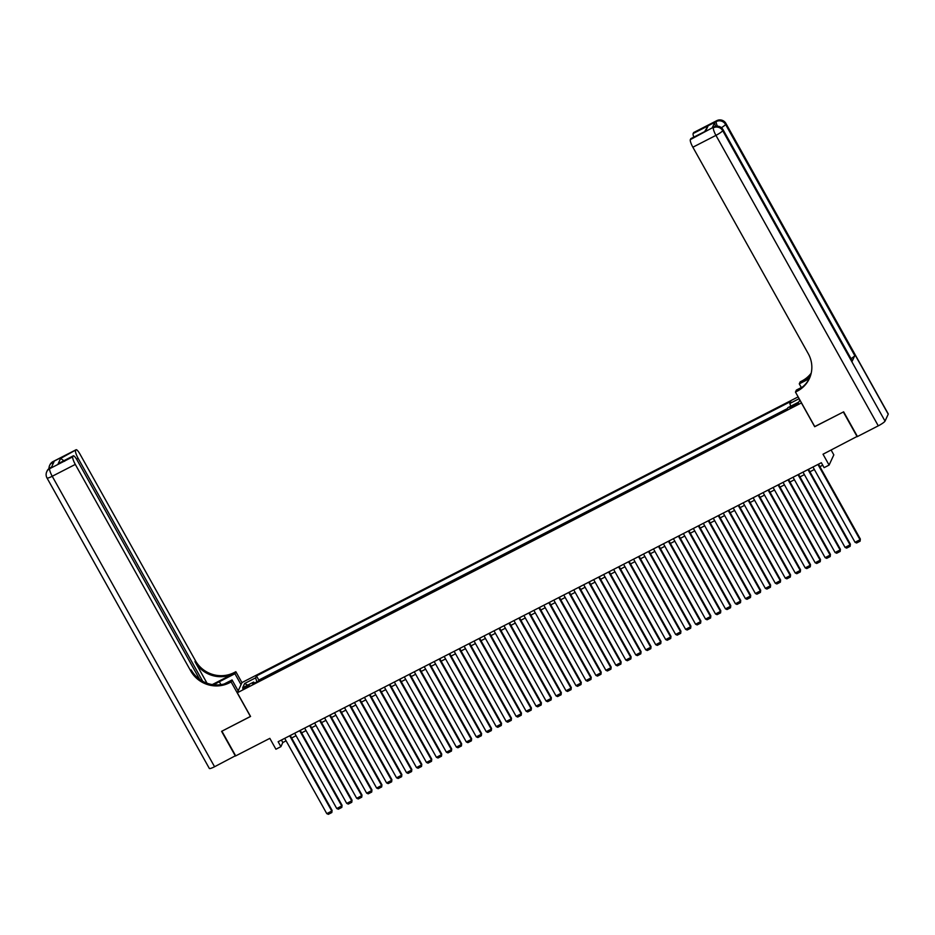 <?xml version="1.0" encoding="UTF-8"?>
<svg xmlns="http://www.w3.org/2000/svg" width="935" height="935" viewBox="0 0 935 935"><rect width="100%" height="100%" fill="white"/><g stroke="black" fill="none" stroke-linecap="round" stroke-linejoin="round"><path stroke-width="1.4" d="M245.589 687.973A3.67 0.584 -29.2 0 0 249.201 685.297A3.67 0.584 -29.2 0 0 246.408 686.208A3.67 0.584 -29.2 0 0 242.796 688.873A3.67 0.584 -29.2 0 0 245.589 687.973M798.151 396.884L242.025 682.527L237.303 692.765L801.505 402.868M831.133 450.062L833.821 454.866L829.088 465.092L824.109 467.652L821.351 462.708L278.139 741.724L280.897 746.668L282.814 742.519L286.098 740.836M237.303 692.765L250.557 716.467L221.899 731.193L235.702 755.889L269.841 738.358L275.918 749.227L280.897 746.668M857.325 436.318L823.022 454.223L829.088 465.092M814.747 426.582L843.347 411.996L857.15 436.692M782.583 411.867L776.704 414.883M772.614 416.987L766.747 420.002M762.644 422.106L756.777 425.121M752.675 427.225L746.808 430.24M742.706 432.344L736.838 435.359M732.736 437.463L726.869 440.478M722.778 442.582L716.911 445.598M712.809 447.701L706.942 450.717M702.84 452.82L696.972 455.836M692.87 457.94L687.003 460.955M682.901 463.059L677.033 466.074M672.943 468.178L667.076 471.193M662.973 473.297L657.106 476.312M653.004 478.416L647.137 481.432M643.035 483.535L637.167 486.551M633.065 488.654L627.198 491.67M623.107 493.774L617.24 496.789M613.138 498.893L607.271 501.908M603.168 504.012L597.301 507.027M593.199 509.131L587.332 512.146M583.23 514.25L577.362 517.265M573.272 519.369L567.405 522.385M563.302 524.488L557.435 527.504M553.333 529.607L547.466 532.623M543.364 534.726L537.496 537.742M533.394 539.846L527.527 542.861M523.436 544.976L517.558 547.98M513.467 550.096L507.6 553.099M503.498 555.215L497.63 558.218M493.528 560.334L487.661 563.337M483.559 565.453L477.692 568.468M473.601 570.572L467.722 573.587M463.631 575.691L457.764 578.707M453.662 580.81L447.795 583.826M443.693 585.929L437.825 588.945M433.723 591.049L427.856 594.064M423.754 596.168L417.887 599.183M413.796 601.287L407.929 604.302M403.826 606.406L397.959 609.421M393.857 611.525L387.99 614.54M383.888 616.644L378.02 619.66M373.918 621.763L368.051 624.779M363.96 626.882L358.093 629.898M353.991 632.002L348.124 635.017M344.022 637.121L338.154 640.136M334.052 642.24L328.185 645.255M324.083 647.359L318.216 650.374M314.125 652.478L308.258 655.493M304.156 657.597L298.288 660.613M294.186 662.716L288.319 665.732M284.217 667.835L278.349 670.851M274.247 672.955L268.38 675.97M795.685 404.095L789.993 407.812L794.902 405.813L798.396 403.219L795.685 404.095L796.234 405.065M254.589 683.053L253.642 682.071L252.754 683.999L786.99 409.6L787.878 407.66L798.852 402.027L799.834 399.888M253.642 682.071L242.679 687.704L244.619 683.497L255.582 677.863L256.482 675.935L790.718 401.524L789.83 403.464L799.156 398.672M787.48 408.537L258.796 680.084L258.422 681.089M264.289 678.074L258.376 681.007M814.689 426.711L801.447 402.997M291.627 737.995L296.068 735.716M301.596 732.876L306.025 730.597M311.565 727.757L315.995 725.478M321.535 722.626L325.964 720.359M331.493 717.507L335.934 715.24M341.462 712.388L345.903 710.121M351.431 707.269L355.873 704.99M361.401 702.15L365.83 699.871M371.37 697.031L375.8 694.752M381.328 691.912L385.769 689.633M391.298 686.793L395.739 684.513M401.267 681.673L405.708 679.394M411.236 676.554L415.666 674.275M421.206 671.435L425.635 669.156M431.164 666.316L435.605 664.037M441.133 661.197L445.574 658.918M451.102 656.078L455.544 653.799M461.072 650.959L465.501 648.68M471.041 645.84L475.471 643.56M481.011 640.72L485.44 638.441M490.968 635.601L495.41 633.322M500.938 630.482L505.379 628.203M510.907 625.363L515.337 623.084M520.877 620.244L525.306 617.965M530.846 615.125L535.276 612.846M540.804 610.006L545.245 607.727M550.773 604.887L555.215 602.607M560.743 599.767L565.172 597.488M570.712 594.648L575.142 592.369M580.682 589.529L585.111 587.25M590.639 584.41L595.081 582.131M600.609 579.291L605.05 577.012M610.578 574.172L615.008 571.893M620.548 569.053L624.977 566.774M630.517 563.934L634.947 561.654M640.475 558.814L644.916 556.535M650.444 553.695L654.886 551.416M660.414 548.576L664.855 546.297M670.383 543.445L674.813 541.178M680.353 538.326L684.782 536.059M690.31 533.207L694.752 530.928M700.28 528.088L704.721 525.809M710.249 522.969L714.691 520.69M720.219 517.85L724.648 515.571M730.188 512.731L734.618 510.452M740.146 507.611L744.587 505.332M750.115 502.492L754.557 500.213M760.085 497.373L764.526 495.094M770.054 492.254L774.484 489.975M780.024 487.135L784.453 484.856M789.993 482.016L794.423 479.737M799.951 476.897L804.392 474.618M809.92 471.778L814.362 469.499M819.89 466.658L822.73 465.198M281.423 740.041L282.814 742.519M790.741 406.199L789.83 403.464M258.796 680.084L256.482 675.935M255.582 677.863L256.926 681.86M244.619 683.497L247.693 685.121M817.95 464.461L860.025 539.74L860.352 539.051L818.499 464.181M812.971 467.021L855.046 542.3L860.025 539.74L860.095 541.201L856.6 542.99L855.046 542.3M860.352 539.051L860.095 541.201M715.591 126.283A6.884 1.461 -117.2 0 1 714.772 122.321L712.225 127.85A6.884 1.461 -117.2 0 1 712.388 127.663L713.884 126.891A6.884 1.461 62.8 0 0 713.721 127.078L712.225 127.85M843.65 411.832L814.794 426.664L795.463 392.081L797.158 391.204A28.669 27.641 -155.2 0 0 809.383 378.535A28.669 27.641 -155.2 0 0 808.272 353.71L692.87 147.216A6.884 1.461 -117.2 0 1 690.322 139.631L713.721 127.078A6.884 6.627 -155.2 0 1 723.012 129.942L722.685 130.631L885.036 421.112A6.884 1.099 150.8 0 1 878.281 425.834L857.453 436.54L843.65 411.832M795.463 392.081L796.398 390.07L802.733 386.821M809.745 377.705L801.424 381.971A28.669 27.641 -155.2 0 0 811.066 373.708M809.254 378.722L799.273 383.853L800.196 381.854L801.891 380.977A28.669 27.641 -155.2 0 0 811.194 373.17M704.71 131.508L708.087 125.851L705.644 131.134L690.322 139.631M690.696 138.812A6.884 1.461 -117.2 0 1 690.871 138.614L705.644 131.134M888.227 414.193L725.887 123.724A6.884 1.099 -29.2 0 0 725.911 123.432L888.25 413.913A6.884 1.099 150.8 0 1 888.227 414.193L885.036 421.112M852.217 361.132L723.012 129.942A6.884 1.099 -29.2 0 0 723.035 129.661L852.241 360.852A6.884 1.099 150.8 0 1 852.217 361.132L854.777 355.604A6.884 1.099 150.8 0 1 851.014 358.643M801.33 387.546L799.273 383.853M693.805 137.106A6.884 1.461 -117.2 0 1 693.139 133.53L708.087 125.851M714.772 122.321L693.139 133.53M693.513 132.712A6.884 1.461 -117.2 0 1 693.688 132.525L716.759 120.673A6.884 1.461 62.8 0 0 716.584 120.86A6.884 6.627 -155.2 0 1 725.887 123.724L725.56 124.413L854.777 355.604M797.158 391.204L797.625 390.211A28.669 27.641 -155.2 0 0 809.605 378.032M235.573 755.667L214.571 766.747L52.231 476.266A6.884 1.099 -29.2 0 1 46.995 477.96A6.884 6.884 0 0 1 46.75 471.719A6.884 6.627 24.8 0 1 49.684 468.68L72.755 456.829A6.884 1.461 62.8 0 0 75.303 464.414L52.231 476.266A6.884 1.461 -117.2 0 1 49.684 468.68L51.495 467.219L54.055 461.691L52.559 462.463L52.874 461.773A6.884 1.461 -117.2 0 1 53.05 461.574L76.121 449.723A6.884 1.461 62.8 0 0 75.945 449.922L52.874 461.773A6.884 6.627 -155.2 0 0 49.941 464.812A6.884 6.884 0 0 1 53.05 461.574M235.398 756.041L221.595 731.345L250.51 716.397M241.043 684.665L234.93 673.714L219.328 681.732A12.903 2.057 -29.2 0 0 213.916 684.782M234.93 673.714L235.854 671.716L234.159 672.581A28.669 27.641 24.8 0 1 195.438 660.683L80.024 454.188A6.884 1.461 62.8 0 0 76.121 449.723M212.292 684.572L233.703 673.586A28.669 27.641 24.8 0 1 194.971 661.676L207.021 683.228M250.451 716.526L231.132 681.942L229.437 682.807A28.669 27.641 24.8 0 1 190.705 670.909L75.303 464.414M231.132 681.942L232.055 679.944L224.108 684.023M199.669 679.394L77.208 460.277A6.884 1.461 62.8 0 0 73.304 455.824L58.18 463.69L60.623 458.407L75.945 449.922M75.571 450.728A6.884 1.461 62.8 0 0 78.119 458.325L76.541 459.132M202.755 681.335L78.119 458.325M214.571 766.747A6.884 1.099 150.8 0 1 209.335 768.441L46.995 477.96M238.168 690.883L232.055 679.944M241.966 682.655L235.854 671.716M73.304 455.824A6.884 1.461 62.8 0 0 73.129 456.011L58.18 463.69M72.755 456.829L73.129 456.011M229.437 682.807L229.893 681.814A28.669 27.641 24.8 0 1 191.172 669.916L190.705 670.909M60.623 458.407L64.608 461.282M807.98 469.58L850.067 544.86L850.383 544.17L808.53 469.3M803.001 472.14L845.076 547.419L850.067 544.86L850.125 546.32L846.642 548.12L845.076 547.419M850.383 544.17L850.125 546.32M798.022 474.7L840.097 549.979L840.413 549.289L798.572 474.419M793.032 477.259L835.107 552.538L840.097 549.979L840.156 551.44L836.673 553.24L835.107 552.538M840.413 549.289L840.156 551.44M788.053 479.819L830.128 555.098L830.444 554.408L788.602 479.538M783.062 482.378L825.137 557.657L830.128 555.098L830.198 556.559L826.704 558.359L825.137 557.657M830.444 554.408L830.198 556.559M778.084 484.938L820.159 560.217L820.474 559.527L778.633 484.657M773.105 487.497L815.18 562.776L820.159 560.217L820.229 561.678L816.734 563.478L815.18 562.776M820.474 559.527L820.229 561.678M768.114 490.057L810.189 565.336L810.516 564.646L768.663 489.776M763.135 492.616L805.21 567.896L810.189 565.336L810.259 566.797L806.765 568.597L805.21 567.896M810.516 564.646L810.259 566.797M758.145 495.176L800.22 570.455L800.547 569.766L758.694 494.895M753.166 497.736L795.241 573.015L800.22 570.455L800.29 571.916L796.807 573.716L795.241 573.015M800.547 569.766L800.29 571.916M748.187 500.295L790.262 575.574L790.578 574.885L748.736 500.015M743.196 502.855L785.271 578.134L790.262 575.574L790.32 577.035L786.838 578.835L785.271 578.134M790.578 574.885L790.32 577.035M738.218 505.414L780.293 580.693L780.608 580.004L738.767 505.134M733.227 507.974L775.302 583.253L780.293 580.693L780.363 582.154L776.868 583.954L775.302 583.253M780.608 580.004L780.363 582.154M728.248 510.533L770.323 585.813L770.639 585.123L728.797 510.253M723.269 513.093L765.344 588.372L770.323 585.813L770.393 587.274L766.899 589.073L765.344 588.372M770.639 585.123L770.393 587.274M718.279 515.652L760.354 590.932L760.681 590.242L718.828 515.372M713.3 518.212L755.375 593.491L760.354 590.932L760.424 592.393L756.929 594.192L755.375 593.491M760.681 590.242L760.424 592.393M708.309 520.772L750.384 596.051L750.712 595.361L708.859 520.491M703.33 523.331L745.405 598.61L750.384 596.051L750.454 597.512L746.971 599.312L745.405 598.61M750.712 595.361L750.454 597.512M698.351 525.891L740.426 601.182L740.742 600.48L698.889 525.61M693.361 528.45L735.436 603.741L740.426 601.182L740.485 602.643L737.002 604.431L735.436 603.741M740.742 600.48L740.485 602.643M688.382 531.01L730.457 606.301L730.773 605.599L688.931 530.729M683.391 533.569L725.466 608.86L730.457 606.301L730.515 607.762L727.033 609.55L725.466 608.86M730.773 605.599L730.515 607.762M678.413 536.129L720.488 611.42L720.803 610.719L678.962 535.848M673.434 538.689L715.509 613.979L720.488 611.42L720.558 612.881L717.063 614.669L715.509 613.979M720.803 610.719L720.558 612.881M668.443 541.248L710.518 616.539L710.845 615.838L668.992 540.968M663.464 543.808L705.539 619.099L710.518 616.539L710.588 618L707.094 619.788L705.539 619.099M710.845 615.838L710.588 618M658.474 546.367L700.549 621.658L700.876 620.969L659.023 546.087M653.495 548.927L695.57 624.218L700.549 621.658L700.619 623.119L697.136 624.907L695.57 624.218M700.876 620.969L700.619 623.119M648.516 551.486L690.591 626.777L690.907 626.088L649.054 551.206M643.525 554.046L685.6 629.337L690.591 626.777L690.649 628.238L687.167 630.026L685.6 629.337M690.907 626.088L690.649 628.238M638.547 556.606L680.622 631.896L680.937 631.207L639.096 556.325M633.556 559.165L675.631 634.456L680.622 631.896L680.68 633.357L677.197 635.146L675.631 634.456M680.937 631.207L680.68 633.357M628.577 561.725L670.652 637.015L670.968 636.326L629.126 561.444M623.598 564.284L665.673 639.575L670.652 637.015L670.722 638.476L667.228 640.265L665.673 639.575M670.968 636.326L670.722 638.476M618.608 566.844L660.683 642.135L661.01 641.445L619.157 566.563M613.629 569.403L655.704 644.694L660.683 642.135L660.753 643.596L657.258 645.384L655.704 644.694M661.01 641.445L660.753 643.596M608.638 571.963L650.713 647.254L651.04 646.564L609.188 571.682M603.659 574.522L645.734 649.813L650.713 647.254L650.783 648.715L647.301 650.503L645.734 649.813M651.04 646.564L650.783 648.715M598.68 577.082L640.755 652.373L641.071 651.683L599.218 576.801M593.69 579.642L635.765 654.932L640.755 652.373L640.814 653.834L637.331 655.622L635.765 654.932M641.071 651.683L640.814 653.834M588.711 582.201L630.786 657.492L631.102 656.802L589.26 581.921M583.721 584.761L625.796 660.052L630.786 657.492L630.844 658.953L627.362 660.741L625.796 660.052M631.102 656.802L630.844 658.953M578.742 587.32L620.817 662.611L621.132 661.922L579.291 587.04M573.763 589.88L615.838 665.171L620.817 662.611L620.887 664.072L617.392 665.86L615.838 665.171M621.132 661.922L620.887 664.072M568.772 592.439L610.847 667.73L611.163 667.041L569.322 592.159M563.793 594.999L605.868 670.29L610.847 667.73L610.917 669.191L607.423 670.979L605.868 670.29M611.163 667.041L610.917 669.191M558.803 597.558L600.878 672.849L601.205 672.16L559.352 597.278M553.824 600.118L595.899 675.409L600.878 672.849L600.948 674.31L597.465 676.098L595.899 675.409M601.205 672.16L600.948 674.31M548.833 602.678L590.92 677.969L591.236 677.279L549.383 602.397M543.854 605.237L585.929 680.528L590.92 677.969L590.978 679.429L587.496 681.218L585.929 680.528M591.236 677.279L590.978 679.429M538.876 607.797L580.951 683.088L581.266 682.398L539.425 607.516M533.885 610.356L575.96 685.647L580.951 683.088L581.009 684.549L577.526 686.337L575.96 685.647M581.266 682.398L581.009 684.549M528.906 612.916L570.981 688.207L571.297 687.517L529.455 612.635M523.916 615.487L566.002 690.766L570.981 688.207L571.051 689.668L567.557 691.456L566.002 690.766M571.297 687.517L571.051 689.668M518.937 618.047L561.012 693.326L561.327 692.636L519.486 617.754M513.958 620.606L556.033 695.885L561.012 693.326L561.082 694.787L557.587 696.575L556.033 695.885M561.327 692.636L561.082 694.787M508.967 623.166L551.042 698.445L551.37 697.755L509.517 622.874M503.988 625.725L546.063 701.005L551.042 698.445L551.112 699.906L547.618 701.694L546.063 701.005M551.37 697.755L551.112 699.906M498.998 628.285L541.084 703.564L541.4 702.875L499.547 627.993M494.019 630.844L536.094 706.124L541.084 703.564L541.143 705.025L537.66 706.813L536.094 706.124M541.4 702.875L541.143 705.025M489.04 633.404L531.115 708.683L531.431 707.994L489.589 633.124M484.05 635.964L526.125 711.243L531.115 708.683L531.173 710.144L527.691 711.932L526.125 711.243M531.431 707.994L531.173 710.144M479.071 638.523L521.146 713.802L521.461 713.113L479.62 638.243M474.08 641.083L516.155 716.362L521.146 713.802L521.216 715.263L517.721 717.051L516.155 716.362M521.461 713.113L521.216 715.263M469.101 643.642L511.176 718.921L511.492 718.232L469.65 643.362M464.122 646.202L506.197 721.481L511.176 718.921L511.246 720.382L507.752 722.182L506.197 721.481M511.492 718.232L511.246 720.382M459.132 648.761L501.207 724.041L501.534 723.351L459.681 648.481M454.153 651.321L496.228 726.6L501.207 724.041L501.277 725.502L497.782 727.301L496.228 726.6M501.534 723.351L501.277 725.502M449.162 653.881L491.237 729.16L491.565 728.47L449.712 653.6M444.183 656.44L486.258 731.719L491.237 729.16L491.307 730.621L487.825 732.421L486.258 731.719M491.565 728.47L491.307 730.621M439.205 659L481.28 734.279L481.595 733.589L439.754 658.719M434.214 661.559L476.289 736.838L481.28 734.279L481.338 735.74L477.855 737.54L476.289 736.838M481.595 733.589L481.338 735.74M429.235 664.119L471.31 739.398L471.626 738.708L429.784 663.838M424.245 666.678L466.32 741.958L471.31 739.398L471.38 740.859L467.886 742.659L466.32 741.958M471.626 738.708L471.38 740.859M419.266 669.238L461.341 744.517L461.656 743.828L419.815 668.957M414.287 671.797L456.362 747.077L461.341 744.517L461.411 745.978L457.916 747.778L456.362 747.077M461.656 743.828L461.411 745.978M409.296 674.357L451.371 749.636L451.699 748.947L409.846 674.077M404.317 676.917L446.392 752.196L451.371 749.636L451.441 751.097L447.947 752.897L446.392 752.196M451.699 748.947L451.441 751.097M399.327 679.476L441.402 754.755L441.729 754.066L399.876 679.196M394.348 682.036L436.423 757.315L441.402 754.755L441.472 756.216L437.989 758.016L436.423 757.315M441.729 754.066L441.472 756.216M389.369 684.595L431.444 759.874L431.76 759.185L389.907 684.315M384.378 687.155L426.453 762.434L431.444 759.874L431.502 761.335L428.02 763.135L426.453 762.434M431.76 759.185L431.502 761.335M379.4 689.714L421.475 764.994L421.79 764.304L379.949 689.434M374.409 692.274L416.484 767.553L421.475 764.994L421.533 766.455L418.05 768.254L416.484 767.553M421.79 764.304L421.533 766.455M369.43 694.834L411.505 770.113L411.821 769.423L369.979 694.553M364.451 697.393L406.526 772.672L411.505 770.113L411.575 771.574L408.081 773.374L406.526 772.672M411.821 769.423L411.575 771.574M359.461 699.953L401.536 775.244L401.863 774.542L360.01 699.672M354.482 702.512L396.557 777.803L401.536 775.244L401.606 776.704L398.111 778.493L396.557 777.803M401.863 774.542L401.606 776.704M349.491 705.072L391.566 780.363L391.894 779.661L350.041 704.791M344.512 707.631L386.587 782.922L391.566 780.363L391.636 781.824L388.154 783.612L386.587 782.922M391.894 779.661L391.636 781.824M339.534 710.191L381.609 785.482L381.924 784.781L340.071 709.91M334.543 712.75L376.618 788.041L381.609 785.482L381.667 786.943L378.184 788.731L376.618 788.041M381.924 784.781L381.667 786.943M329.564 715.31L371.639 790.601L371.955 789.9L330.113 715.03M324.574 717.87L366.649 793.16L371.639 790.601L371.698 792.062L368.215 793.85L366.649 793.16M371.955 789.9L371.698 792.062M319.595 720.429L361.67 795.72L361.985 795.019L320.144 720.149M314.616 722.989L356.691 798.28L361.67 795.72L361.74 797.181L358.245 798.969L356.691 798.28M361.985 795.019L361.74 797.181M309.625 725.548L351.7 800.839L352.027 800.15L310.175 725.268M304.646 728.108L346.721 803.399L351.7 800.839L351.77 802.3L348.276 804.088L346.721 803.399M352.027 800.15L351.77 802.3M299.656 730.667L341.731 805.958L342.058 805.269L300.205 730.387M294.677 733.227L336.752 808.518L341.731 805.958L341.801 807.419L338.318 809.207L336.752 808.518M342.058 805.269L341.801 807.419M289.698 735.787L331.773 811.077L332.089 810.388L290.236 735.506M284.707 738.346L326.783 813.637L331.773 811.077L331.832 812.538L328.349 814.327L326.783 813.637M332.089 810.388L331.832 812.538M794.06 406.234L793.499 405.229M801.424 381.971L801.891 380.977M878.281 425.834L715.941 135.365L692.87 147.216M715.941 135.365A6.884 1.099 -29.2 0 0 722.685 130.631A6.884 6.627 24.8 0 0 713.393 127.779A6.884 1.461 62.8 0 0 715.941 135.365M721.399 127.698A6.884 1.099 -29.2 0 0 725.56 124.413A6.884 6.627 24.8 0 0 716.268 121.55A6.884 1.461 62.8 0 0 717.344 126.143M233.703 673.586L234.159 672.581M194.971 661.676L195.438 660.683M52.734 464.543A6.884 1.461 -117.2 0 1 52.559 462.463A6.884 6.627 24.8 0 0 49.625 465.501A6.884 6.884 0 0 0 48.994 468.564M50.174 467.792A6.884 6.884 0 0 0 47.066 471.03A6.884 6.627 -155.2 0 1 49.999 467.991A6.884 1.461 -117.2 0 1 50.174 467.792L51.554 467.079M220.952 684.654L219.328 681.732M723.035 129.661A6.884 6.884 0 0 0 713.884 126.891M725.911 123.432A6.884 6.884 0 0 0 716.759 120.673M49.625 465.501L49.941 464.812M46.75 471.719L47.066 471.03"/></g></svg>
